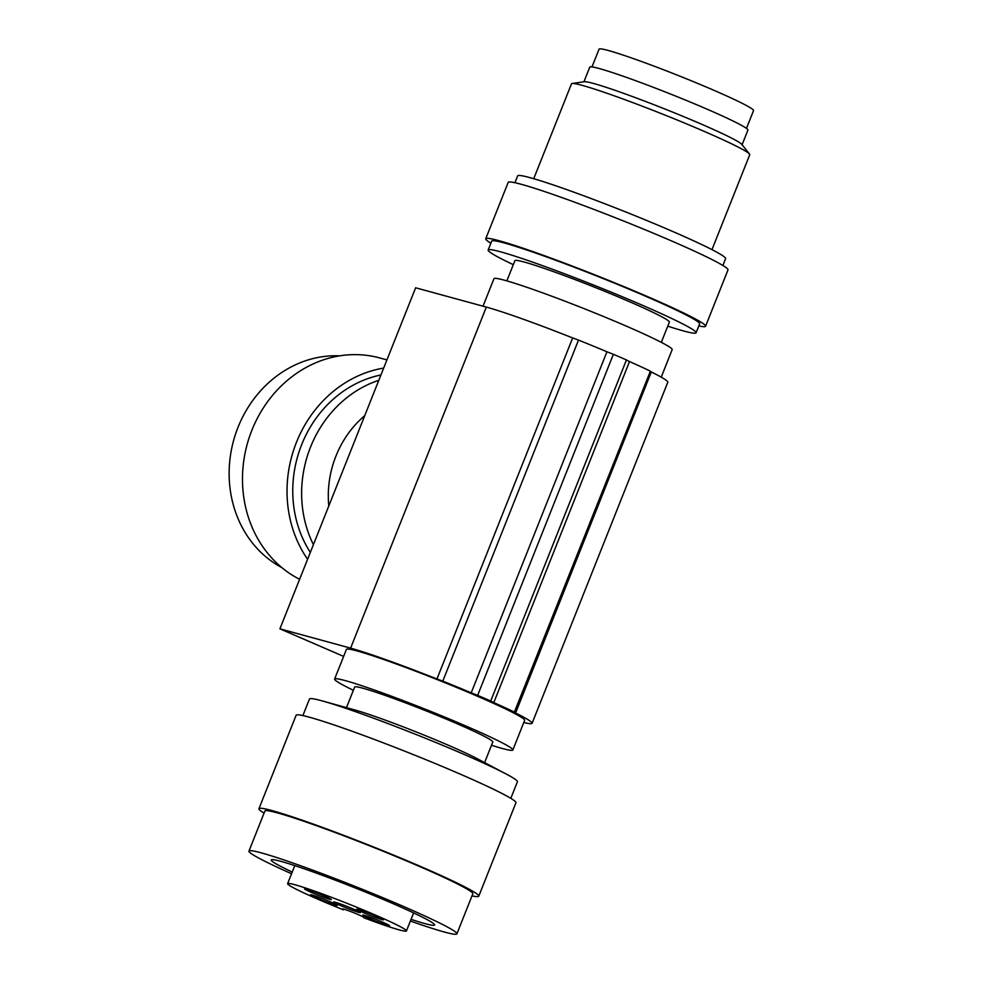 <?xml version="1.0" encoding="UTF-8"?>
<svg xmlns="http://www.w3.org/2000/svg" width="983" height="983" viewBox="0 0 983 983"><rect width="100%" height="100%" fill="white"/><g stroke="black" fill="none" stroke-linecap="round" stroke-linejoin="round"><path stroke-width="1.47" d="M281.777 567.56A111.902 99.455 -74.7 0 1 232.246 445.901A111.902 99.455 -74.7 0 1 339.626 355.858M299.618 579.294A118.292 105.132 -74.7 0 1 249.461 436.833A118.292 105.132 -74.7 0 1 374.793 356.731A118.292 105.132 -74.7 0 1 379.77 357.947L386.933 359.901M383.665 368.097A118.292 105.132 105.3 0 0 296.424 442.399A118.292 105.132 105.3 0 0 307.593 559.266M310.333 552.397A111.902 99.455 -74.7 0 1 295.871 463.288A111.902 99.455 -74.7 0 1 380.937 374.978M378.811 380.31A111.902 99.455 105.3 0 0 304.742 465.721A111.902 99.455 105.3 0 0 313.405 544.643M328.801 505.962A95.916 85.238 -74.7 0 1 335.928 456.112A95.916 85.238 -74.7 0 1 364.754 415.637M523.804 722.48A103.903 5.984 -158.3 0 0 532.086 723.304A103.903 5.984 -158.3 0 0 515.596 713.019L514.318 712.22L650.377 371.169A107.11 6.168 21.7 0 0 629.513 361.547L626.441 359.95A110.305 6.353 21.7 0 0 613.367 354.298L606.941 351.779A107.11 6.168 21.7 0 0 578.508 340.093L572.659 337.943A103.903 5.984 21.7 0 0 486.327 307.089L415.625 287.786L279.909 628.825L343.645 656.398M514.662 712.22A107.11 6.168 -158.3 0 0 493.798 702.599L490.726 701.002A110.305 6.353 -158.3 0 0 477.652 695.35L471.213 692.831A107.11 6.168 -158.3 0 0 442.792 681.133L436.944 678.995A103.903 5.984 -158.3 0 0 350.599 648.141L279.909 628.825M650.291 371.402L651.311 371.967A103.903 5.984 21.7 0 1 667.801 382.252L532.086 723.304M334.613 679.069L346.421 649.419A95.916 5.517 21.7 0 1 357.136 650.967A95.916 5.517 21.7 0 1 458.397 688.198A95.916 5.517 21.7 0 1 524.652 720.342L512.856 750.004A95.916 5.517 -158.3 0 0 446.601 717.86A95.916 5.517 -158.3 0 0 345.328 680.629A95.916 5.517 -158.3 0 0 334.613 679.069A95.916 5.517 -158.3 0 0 353.376 690.287M578.508 340.093L442.792 681.133M613.367 354.298L477.652 695.35M626.441 359.95L490.726 701.002M491.512 745.261A95.916 5.517 -158.3 0 0 502.141 748.444A95.916 5.517 -158.3 0 0 512.856 750.004M346.471 707.637L354.666 687.056A74.339 4.276 21.7 0 1 394.392 698.729A74.339 4.276 21.7 0 1 466.655 727.948A74.339 4.276 21.7 0 1 492.802 742.018L484.607 762.611M506.356 774.112L476.866 758.52A74.339 4.276 -158.3 0 0 458.066 749.525A74.339 4.276 -158.3 0 0 354.912 709.984L322.768 701.063A111.902 6.439 21.7 0 1 331.959 703.791A111.902 6.439 21.7 0 1 478.057 760.584A111.902 6.439 21.7 0 1 506.356 774.112A111.902 6.439 21.7 0 1 517.414 781.768L510.816 798.343M302.875 715.599L309.473 699.024A111.902 6.439 21.7 0 1 322.768 701.063M258.947 808.702L296.116 715.28A118.292 6.807 21.7 0 1 359.336 733.871A118.292 6.807 21.7 0 1 474.347 780.355A118.292 6.807 21.7 0 1 515.94 802.755L478.77 896.177A118.292 6.807 -158.3 0 0 437.165 873.776A118.292 6.807 -158.3 0 0 322.154 827.293A118.292 6.807 -158.3 0 0 258.947 808.702A118.292 6.807 -158.3 0 0 264.071 813.113M472.012 895.869A118.292 6.807 -158.3 0 0 478.77 896.177M248.957 851.106L264.882 811.061A111.902 6.439 21.7 0 1 287.368 815.829A111.902 6.439 21.7 0 1 404.197 859.928A111.902 6.439 21.7 0 1 472.823 893.817L456.898 933.85A111.902 6.439 -158.3 0 0 388.26 899.961A111.902 6.439 -158.3 0 0 271.431 855.861A111.902 6.439 -158.3 0 0 248.957 851.106A111.902 6.439 -158.3 0 0 291.558 873.74M410.378 921.034A111.902 6.439 -158.3 0 0 434.412 929.082A111.902 6.439 -158.3 0 0 456.898 933.85M292.234 872.056A87.917 5.062 21.7 0 1 271.234 859.965A87.917 5.062 21.7 0 1 288.904 863.713A87.917 5.062 21.7 0 1 380.691 898.364A87.917 5.062 21.7 0 1 434.621 924.978A87.917 5.062 21.7 0 1 416.952 921.243A87.917 5.062 21.7 0 1 411.054 919.351M351.791 911.954A11.194 0.639 21.7 0 1 363.317 917.127L364.066 917.852A63.944 3.686 -158.3 0 0 406.434 930.95A63.944 3.686 -158.3 0 0 383.948 918.835A63.944 3.686 -158.3 0 0 321.785 893.707A63.944 3.686 -158.3 0 0 287.614 883.656A63.944 3.686 -158.3 0 0 310.1 895.771A63.944 3.686 -158.3 0 0 343.411 909.828L342.662 909.091A11.194 0.639 21.7 0 1 342.588 908.968A11.194 0.639 21.7 0 1 351.791 911.954M343.694 909.115L343.411 909.828M338.717 904.704A14.389 0.823 21.7 0 1 333.692 901.952A14.389 0.823 21.7 0 1 341.691 904.372A14.389 0.823 21.7 0 1 355.33 909.902A14.389 0.823 21.7 0 1 360.392 912.568A14.389 0.823 21.7 0 1 353.057 910.491A14.389 0.823 21.7 0 1 338.717 904.704M309.608 891.63A14.389 0.823 21.7 0 1 304.595 888.878A14.389 0.823 21.7 0 1 312.594 891.298A14.389 0.823 21.7 0 1 326.233 896.828A14.389 0.823 21.7 0 1 331.283 899.494A14.389 0.823 21.7 0 1 323.948 897.418A14.389 0.823 21.7 0 1 309.608 891.63M367.814 917.778A14.389 0.823 21.7 0 1 362.801 915.026A14.389 0.823 21.7 0 1 370.8 917.446A14.389 0.823 21.7 0 1 384.439 922.976A14.389 0.823 21.7 0 1 389.489 925.642A14.389 0.823 21.7 0 1 382.154 923.565A14.389 0.823 21.7 0 1 367.814 917.778M361.793 911.917A14.389 0.823 21.7 0 1 356.768 909.152A14.389 0.823 21.7 0 1 364.779 911.585A14.389 0.823 21.7 0 1 378.406 917.102A14.389 0.823 21.7 0 1 383.468 919.781A14.389 0.823 21.7 0 1 376.133 917.692A14.389 0.823 21.7 0 1 361.793 911.917M315.641 897.504A14.389 0.823 21.7 0 1 310.616 894.739A14.389 0.823 21.7 0 1 318.615 897.16A14.389 0.823 21.7 0 1 332.254 902.689A14.389 0.823 21.7 0 1 337.316 905.355A14.389 0.823 21.7 0 1 329.969 903.279A14.389 0.823 21.7 0 1 315.641 897.504M483.009 306.192L493.945 278.705A95.916 5.517 21.7 0 1 504.66 280.266A95.916 5.517 21.7 0 1 605.921 317.497A95.916 5.517 21.7 0 1 672.175 349.641L661.227 377.153M506.847 280.88L514.895 260.667A83.125 4.78 21.7 0 1 524.172 262.019A83.125 4.78 21.7 0 1 611.942 294.273A83.125 4.78 21.7 0 1 669.362 322.141L661.313 342.354M667.764 326.147A111.902 6.439 -158.3 0 0 696.099 332.77A111.902 6.439 -158.3 0 0 562.436 272.991A111.902 6.439 -158.3 0 0 488.158 250.026A111.902 6.439 -158.3 0 0 513.298 264.673M488.158 250.026L491.697 241.13A111.902 6.439 21.7 0 1 565.975 264.095A111.902 6.439 21.7 0 1 699.638 323.874L696.099 332.77M698.815 325.926A118.292 6.807 -158.3 0 0 705.573 326.245A118.292 6.807 -158.3 0 0 564.279 263.039A118.292 6.807 -158.3 0 0 485.749 238.758A118.292 6.807 -158.3 0 0 490.873 243.182M485.749 238.758L508.174 182.42A118.292 6.807 21.7 0 1 586.704 206.688A118.292 6.807 21.7 0 1 727.998 269.895L705.573 326.245M514.932 182.727L517.66 175.883A111.902 6.439 21.7 0 1 591.938 198.849A111.902 6.439 21.7 0 1 725.601 258.627L722.874 265.484M533.732 178.709L571.504 83.813A95.916 5.517 21.7 0 1 572.155 83.481A95.916 5.517 21.7 0 1 636.665 104.063A95.916 5.517 21.7 0 1 749.501 154.048A95.916 5.517 21.7 0 1 749.734 154.749L711.975 249.645M749.501 154.048L741.796 144.366A85.128 4.903 -158.3 0 0 641.666 99.996A85.128 4.903 -158.3 0 0 584.406 81.724L572.155 83.481M583.914 81.798L589.739 67.163A85.128 4.903 21.7 0 1 647.576 85.128A85.128 4.903 21.7 0 1 747.928 130.112L742.104 144.747M591.987 66.918L599.065 49.15A83.125 4.78 21.7 0 1 608.342 50.502A83.125 4.78 21.7 0 1 696.111 82.769A83.125 4.78 21.7 0 1 753.531 110.624L746.453 128.392M486.327 307.089L350.599 648.141M572.659 337.943L436.944 678.995M606.941 351.779L471.213 692.831M629.513 361.547L493.798 702.599M651.311 371.967L515.596 713.019M294.802 865.605L287.614 883.656M413.622 912.888L406.434 930.95"/></g></svg>

